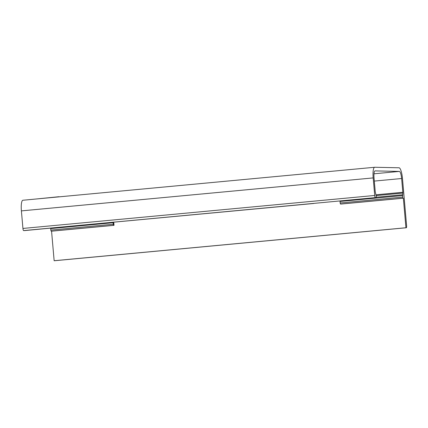 <?xml version="1.0" encoding="UTF-8"?>
<svg xmlns="http://www.w3.org/2000/svg" width="428" height="428" viewBox="0 0 428 428"><rect width="100%" height="100%" fill="white"/><g stroke="black" fill="none" stroke-linecap="round" stroke-linejoin="round"><path stroke-width="0.64" d="M405.937 227.75L406.284 227.755A2.151 0.498 84.6 0 0 406.3 227.755A2.151 0.498 84.6 0 0 406.6 225.626L402.481 178.54A10.748 2.493 84.6 0 0 399.035 167.781L374.757 167.262A10.748 2.493 84.6 0 0 374.687 167.268A10.748 2.493 84.6 0 0 373.184 177.914L374.719 195.462A2.151 0.498 84.6 0 0 375.41 197.613L376.169 197.629L376.319 196.564L375.238 191.685L374.04 177.93A7.094 1.648 -95.4 0 1 375.03 170.906A7.094 1.648 -95.4 0 1 375.072 170.9L399.356 171.419A7.094 1.648 -95.4 0 1 401.63 178.519L402.828 192.274L402.604 197.126L402.951 198.201L403.353 198.212L405.937 227.75L54.147 260.727L51.563 231.19L51.162 231.184L50.82 230.109L50.67 228.145M59.075 196.853L60.369 196.73M35.347 199.079L59.064 196.703M343.416 170.2L368.444 167.851M113.115 222.244L113.265 224.251L113.613 225.326L114.014 225.337L51.563 231.19M113.736 222.186L114.014 225.337M313.719 203.487L23.626 230.596A2.151 0.498 -95.4 0 1 22.935 228.445L21.4 210.892A10.748 2.493 -95.4 0 1 22.903 200.245A10.748 2.493 -95.4 0 1 22.973 200.245M24.375 230.612L86.9 224.7M403.353 198.212L340.902 204.065L340.501 204.06L340.158 202.984L340.009 201.021M406.3 227.755L54.517 260.738A2.151 0.498 -95.4 0 1 54.517 260.738A2.151 0.498 -95.4 0 1 54.5 260.738L54.147 260.727M51.162 231.184L113.613 225.326M50.82 230.109L113.265 224.251M50.686 228.573L113.131 222.721M376.153 194.777L402.828 192.274M401.63 178.519L374.313 181.081M402.486 194.777L376.324 197.228M402.47 195.596L340.025 201.449M402.604 197.126L340.158 202.984M402.951 198.201L340.501 204.06M402.812 193.092L376.233 195.585M399.356 171.419L373.992 173.8M406.284 227.755L54.5 260.738M373.184 177.914L21.4 210.892M374.719 195.462L22.935 228.445M375.41 197.613L23.626 230.596M374.687 167.268L22.903 200.245"/></g></svg>
